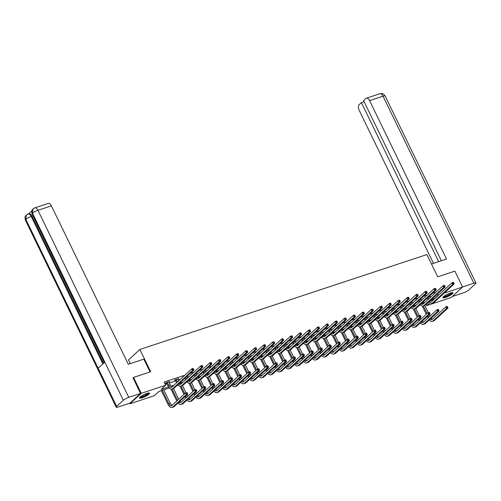 <?xml version="1.0" encoding="UTF-8"?>
<svg xmlns="http://www.w3.org/2000/svg" width="501" height="501" viewBox="0 0 501 501"><rect width="100%" height="100%" fill="white"/><g stroke="black" fill="none" stroke-linecap="round" stroke-linejoin="round"><path stroke-width="0.75" d="M146.893 393.398A5.63 1.127 -25.9 0 1 149.555 393.147A5.63 1.127 -25.9 0 1 147.313 395.339A5.63 1.127 -25.9 0 1 142.09 397.813A5.63 1.127 -25.9 0 1 139.428 398.063A5.63 1.127 -25.9 0 1 141.67 395.871A5.63 1.127 -25.9 0 1 146.893 393.398M450.38 293.022A5.63 1.127 -25.9 0 1 453.042 292.772A5.63 1.127 -25.9 0 1 450.8 294.964A5.63 1.127 -25.9 0 1 445.577 297.437A5.63 1.127 -25.9 0 1 442.909 297.688A5.63 1.127 -25.9 0 1 445.151 295.496A5.63 1.127 -25.9 0 1 450.38 293.022M130.273 363.626L128.488 359.943L139.873 349.473L426.908 254.539L437.724 276.809L454.864 271.141L462.586 287.042L451.201 297.519L426.752 305.604L430.152 302.472M426.163 304.389L426.752 305.604M169.344 388.018L158.942 391.456L154.327 395.702L129.878 403.787L141.269 393.316L165.718 385.231L161.097 389.477L168.555 387.01M129.615 403.236L129.878 403.787M436.083 292.121L432.457 293.317M427.109 295.089L423.483 296.285M418.135 298.057L414.509 299.254M409.16 301.026L405.534 302.222M400.186 303.988L396.56 305.19M391.212 306.956L387.586 308.159M382.238 309.925L378.612 311.127M373.264 312.893L369.638 314.096M364.296 315.862L360.664 317.064M355.322 318.83L351.696 320.033M346.348 321.799L342.722 322.995M337.373 324.767L333.747 325.963M328.399 327.735L324.773 328.932M319.425 330.704L315.799 331.9M310.451 333.672L306.825 334.868M301.477 336.634L297.851 337.837M292.509 339.603L288.877 340.805M283.535 342.571L279.909 343.774M274.561 345.54L270.935 346.742M265.586 348.508L261.96 349.711M256.612 351.477L252.986 352.679M247.638 354.445L244.012 355.647M238.664 357.413L235.038 358.61M229.69 360.382L226.064 361.578M220.722 363.35L217.09 364.546M211.748 366.319L208.115 367.515M202.773 369.287L199.147 370.483M193.799 372.249L190.173 373.452M184.825 375.218L164.171 382.05L165.718 385.231M165.311 384.392L166.946 383.854M169.344 383.058L175.92 380.885M178.318 380.09L180.21 379.464M187.293 377.121L189.184 376.495M196.267 374.153L198.152 373.527M205.241 371.185L207.126 370.558M214.209 368.216L216.1 367.596M223.183 365.248L225.074 364.628M232.157 362.286L234.048 361.659M241.131 359.317L243.023 358.691M250.105 356.349L251.997 355.723M259.08 353.38L260.971 352.754M268.054 350.412L269.939 349.786M277.028 347.443L278.913 346.817M285.996 344.475L287.887 343.849M294.97 341.507L296.861 340.88M303.944 338.538L305.835 337.912M312.918 335.57L314.81 334.95M321.892 332.601L323.784 331.981M330.867 329.639L332.758 329.013M339.841 326.671L341.732 326.045M348.815 323.702L350.7 323.076M357.789 320.734L359.674 320.108M366.757 317.766L368.648 317.139M375.731 314.797L377.622 314.171M384.705 311.829L386.597 311.202M393.68 308.86L395.571 308.234M402.654 305.892L404.545 305.266M411.628 302.923L413.519 302.297M420.602 299.955L422.487 299.335M429.576 296.987L431.461 296.367M177.918 379.27L178.738 378.549L175.287 379.689L174.517 380.397L175.45 380.09M168.943 382.238L169.764 381.518L166.313 382.658L165.543 383.365L166.476 383.058M132.947 377.961L133.548 377.41L141.269 393.316M133.548 377.41L150.688 371.742L139.873 349.473M437.548 293.918L438.143 295.133L438.782 294.92M444.13 293.148L462.586 287.042M431.323 300.099L433.522 299.373L438.143 295.133M171.098 386.171L173.935 385.231M180.072 383.202L182.909 382.263M189.046 380.234L191.883 379.295M198.02 377.266L200.857 376.326M206.988 374.297L209.831 373.358M215.962 371.329L218.799 370.389M224.936 368.36L227.773 367.427M233.911 365.398L236.748 364.459M242.885 362.43L245.722 361.49M251.859 359.461L254.696 358.522M260.833 356.493L263.67 355.553M269.807 353.524L272.644 352.585M278.775 350.556L281.618 349.617M287.749 347.588L290.593 346.648M296.724 344.619L299.56 343.68M305.698 341.651L308.535 340.711M314.672 338.682L317.509 337.743M323.646 335.714L326.483 334.781M332.62 332.745L335.457 331.812M341.594 329.783L344.431 328.844M350.568 326.815L353.405 325.875M359.536 323.846L362.38 322.907M368.511 320.878L371.347 319.939M377.485 317.91L380.322 316.97M386.459 314.941L389.296 314.002M395.433 311.973L398.27 311.033M404.407 309.004L407.244 308.065M413.381 306.036L416.218 305.096M422.356 303.067L425.192 302.128M429.57 301.953L428.38 302.341M420.602 304.921L419.412 305.309M411.628 307.883L410.438 308.278M402.654 310.852L401.464 311.246M393.68 313.82L392.49 314.215M384.705 316.789L383.515 317.183M375.731 319.757L374.541 320.152M366.757 322.725L365.567 323.12M357.783 325.694L356.593 326.088M348.809 328.662L347.619 329.057M339.841 331.631L338.651 332.025M330.867 334.599L329.677 334.987M321.892 337.568L320.703 337.956M312.918 340.53L311.728 340.924M303.944 343.498L302.754 343.893M294.97 346.467L293.78 346.861M285.996 349.435L284.806 349.83M277.022 352.403L275.832 352.798M268.054 355.372L266.864 355.766M259.08 358.34L257.89 358.735M250.105 361.309L248.916 361.703M241.131 364.277L239.941 364.672M232.157 367.246L230.967 367.64M223.183 370.214L221.993 370.602M214.209 373.182L213.019 373.571M205.235 376.145L204.045 376.539M196.26 379.113L195.077 379.507M187.293 382.081L186.103 382.476M178.318 385.05L177.129 385.444M432.933 298.158L433.522 299.373M177.811 378.931L177.968 379.257M168.837 381.9L168.994 382.225M428.079 297.344L428.793 298.821M429.232 296.285L429.946 297.757M428.023 299.529L427.309 298.051M431.104 299.842A3.607 1.96 -108.3 0 0 432.369 300.813M430.09 300.775A3.607 1.96 -108.3 0 0 431.693 301.301A3.607 1.96 -108.3 0 0 432.106 301.057L451.946 282.815L453.386 282.339L453.587 282.589L453.01 282.783L453.317 283.416L453.893 283.228L453.587 282.589M453.893 283.228L454.156 283.929L434.317 302.172A5.417 2.943 71.7 0 1 433.697 302.541L432.263 303.017A5.417 2.943 71.7 0 1 429.232 301.564M454.156 283.929L452.716 284.405L432.877 302.648A5.417 2.943 71.7 0 1 432.263 303.017M453.317 283.416L452.716 284.405L451.946 282.815L453.01 282.783M428.048 317.91L427.328 316.438M426.27 314.259L422.262 305.998M424.792 305.485L428.28 312.662M429.251 314.666L429.971 316.144M423.358 305.961L427.04 313.551M428.098 315.73L428.812 317.202M431.123 318.229A3.607 1.96 -108.3 0 0 432.394 319.2M430.108 319.162A3.607 1.96 -108.3 0 0 431.718 319.688A3.607 1.96 -108.3 0 0 432.125 319.444L445.809 306.863L447.249 306.387L447.449 306.637L446.873 306.825L447.18 307.464L447.756 307.276L447.449 306.637M447.756 307.276L448.019 307.977L434.336 320.559A5.417 2.943 71.7 0 1 433.722 320.922L432.282 321.398A5.417 2.943 71.7 0 1 429.257 319.945M448.019 307.977L446.585 308.453L432.902 321.028A5.417 2.943 71.7 0 1 432.282 321.398M447.18 307.464L446.585 308.453L445.809 306.863L446.873 306.825M452.115 292.59A4.872 0.977 -25.9 0 1 447.869 295.734A4.872 0.977 -25.9 0 1 443.347 296.849M443.723 296.511A4.509 0.902 154.1 0 0 447.706 295.339A4.509 0.902 154.1 0 0 451.614 292.678M442.959 297.331A5.592 1.121 154.1 0 0 447.894 295.884A5.592 1.121 154.1 0 0 452.735 292.59M148.628 392.966A4.872 0.977 -25.9 0 1 144.388 396.109A4.872 0.977 -25.9 0 1 139.86 397.224M140.236 396.886A4.509 0.902 154.1 0 0 144.219 395.715A4.509 0.902 154.1 0 0 148.127 393.053M139.478 397.706A5.592 1.121 154.1 0 0 144.407 396.26A5.592 1.121 154.1 0 0 149.248 392.966M431.505 264.002L446.516 259.036L369.588 100.613A4.334 2.355 -108.3 0 0 366.381 98.196A4.334 2.355 -108.3 0 0 365.893 98.49L363.594 100.601L441.356 260.739M475.95 283.021A4.44 0.889 154.1 0 0 473.852 283.222L383.021 96.173A4.334 2.355 -108.3 0 0 379.814 93.756L381.386 93.53C382.288 93.969 382.463 92.666 385.125 95.973L475.95 283.021A4.44 0.889 154.1 0 1 475.493 283.791L468.817 289.935A4.44 0.889 154.1 0 1 463.381 292.847L452.284 296.517M473.852 283.222L462.548 286.96M364.133 101.709L361.409 102.611L359.117 104.722A4.334 2.355 -108.3 0 0 359.123 110.233L433.471 263.351M361.409 102.611L438.632 261.641M150.056 371.949L143.837 359.142L128.306 364.277L51.378 205.861L37.951 210.301L128.776 397.349L140.48 393.479L133.084 377.835M128.776 397.349A4.44 0.889 154.1 0 0 123.346 400.261L104.809 362.091L98.127 368.229L116.664 406.405L123.346 400.261M116.664 406.405A4.44 0.889 154.1 0 0 116.207 407.175A4.44 0.889 154.1 0 0 118.311 406.975L130.016 403.105L140.48 393.479M31.807 210.883L28.551 213.877M34.738 207.884L33.035 208.879L32.515 213.213A4.44 0.889 154.1 0 1 37.951 210.301A4.334 2.355 -108.3 0 0 34.738 207.884L48.171 203.444A4.334 2.355 71.7 0 1 51.378 205.861M32.026 216.2L31.25 216.457A4.44 0.889 154.1 0 0 25.839 219.35L26.359 215.023L28.82 213.783A4.334 2.355 71.7 0 1 32.026 216.2L103.469 363.319M102.843 363.895L31.25 216.457C30.066 214.29 28.833 213.589 27.555 214.334M419.105 300.312L419.819 301.79M420.258 299.247L420.972 300.725M419.049 302.498L418.335 301.02M422.13 302.811A3.607 1.96 -108.3 0 0 423.395 303.781M421.116 303.744A3.607 1.96 -108.3 0 0 422.719 304.27A3.607 1.96 -108.3 0 0 423.132 304.026L442.972 285.783L444.412 285.307L444.612 285.557L444.036 285.752L444.343 286.384L444.919 286.196L444.612 285.557M444.919 286.196L445.182 286.898L425.343 305.14A5.417 2.943 71.7 0 1 424.723 305.51L423.289 305.986A5.417 2.943 71.7 0 1 420.258 304.533M445.182 286.898L443.742 287.374L423.902 305.616A5.417 2.943 71.7 0 1 423.289 305.986M444.343 286.384L443.742 287.374L442.972 285.783L444.036 285.752M410.131 303.28L410.845 304.752M411.283 302.216L411.997 303.694M410.075 305.46L409.361 303.988M413.156 305.779A3.607 1.96 -108.3 0 0 414.421 306.75M412.141 306.712A3.607 1.96 -108.3 0 0 413.745 307.238A3.607 1.96 -108.3 0 0 414.158 306.994L433.998 288.751L435.438 288.275L435.638 288.526L435.062 288.72L435.369 289.353L435.945 289.165L435.638 288.526M435.945 289.165L436.208 289.866L416.369 308.109A5.417 2.943 71.7 0 1 415.755 308.472L414.314 308.948A5.417 2.943 71.7 0 1 411.283 307.501M436.208 289.866L434.768 290.342L414.928 308.585A5.417 2.943 71.7 0 1 414.314 308.948M435.369 289.353L434.768 290.342L433.998 288.751L435.062 288.72M419.074 320.878L418.354 319.406M417.302 317.227L413.287 308.967M415.817 308.453L419.306 315.63M420.276 317.634L420.997 319.112M414.383 308.929L418.066 316.519M419.124 318.699L419.844 320.17M422.149 321.197A3.607 1.96 -108.3 0 0 423.42 322.168M421.141 322.124A3.607 1.96 -108.3 0 0 422.744 322.657A3.607 1.96 -108.3 0 0 423.157 322.406L436.834 309.831L438.275 309.355L438.475 309.605L437.899 309.793L438.212 310.432L438.782 310.244L438.475 309.605M438.782 310.244L439.045 310.946L425.362 323.521A5.417 2.943 71.7 0 1 424.748 323.89L423.307 324.366A5.417 2.943 71.7 0 1 420.283 322.913M439.045 310.946L437.611 311.422L423.927 323.997A5.417 2.943 71.7 0 1 423.307 324.366M438.212 310.432L437.611 311.422L436.834 309.831L437.899 309.793M410.1 323.846L409.38 322.368M408.328 320.195L404.313 311.935M406.843 311.422L410.332 318.598M411.308 320.602L412.022 322.08M405.409 311.898L409.098 319.488M410.15 321.661L410.87 323.139M413.175 324.166A3.607 1.96 -108.3 0 0 414.446 325.136M412.166 325.093A3.607 1.96 -108.3 0 0 413.77 325.625A3.607 1.96 -108.3 0 0 414.183 325.374L427.867 312.799L429.301 312.323L429.501 312.574L428.925 312.762L429.238 313.401L429.814 313.206L429.501 312.574M429.814 313.206L430.077 313.914L416.394 326.489A5.417 2.943 71.7 0 1 415.774 326.859L414.333 327.335A5.417 2.943 71.7 0 1 411.308 325.882M430.077 313.914L428.637 314.39L414.953 326.965A5.417 2.943 71.7 0 1 414.333 327.335M429.238 313.401L428.637 314.39L427.867 312.799L428.925 312.762M401.157 306.249L401.871 307.72M402.309 305.184L403.029 306.662M401.101 308.428L400.387 306.956M404.182 308.748A3.607 1.96 -108.3 0 0 405.447 309.718M403.167 309.681A3.607 1.96 -108.3 0 0 404.777 310.207A3.607 1.96 -108.3 0 0 405.184 309.962L425.023 291.72L426.464 291.244L426.664 291.494L426.088 291.688L426.395 292.321L426.971 292.133L426.664 291.494M426.971 292.133L427.234 292.834L407.394 311.077A5.417 2.943 71.7 0 1 406.781 311.44L405.34 311.916A5.417 2.943 71.7 0 1 402.309 310.463M427.234 292.834L425.8 293.31L405.96 311.553A5.417 2.943 71.7 0 1 405.34 311.916M426.395 292.321L425.8 293.31L425.023 291.72L426.088 291.688M392.183 309.217L392.897 310.689M393.335 308.153L394.055 309.631M392.133 311.397L391.413 309.925M395.208 311.716A3.607 1.96 -108.3 0 0 396.479 312.687M394.193 312.649A3.607 1.96 -108.3 0 0 395.803 313.175A3.607 1.96 -108.3 0 0 396.21 312.925L416.049 294.688L417.49 294.212L417.69 294.463L417.114 294.657L417.427 295.289L417.997 295.102L417.69 294.463M417.997 295.102L418.26 295.803L398.42 314.039A5.417 2.943 71.7 0 1 397.807 314.409L396.366 314.885A5.417 2.943 71.7 0 1 393.341 313.432M418.26 295.803L416.826 296.279L396.986 314.515A5.417 2.943 71.7 0 1 396.366 314.885M417.427 295.289L416.826 296.279L416.049 294.688L417.114 294.657M383.209 312.186L383.929 313.657M384.361 311.121L385.081 312.599M383.159 314.365L382.438 312.893M386.233 314.684A3.607 1.96 -108.3 0 0 387.505 315.655M385.225 315.611A3.607 1.96 -108.3 0 0 386.828 316.144A3.607 1.96 -108.3 0 0 387.235 315.893L407.081 297.657L408.515 297.181L408.716 297.431L408.14 297.619L408.453 298.258L409.023 298.07L408.716 297.431M409.023 298.07L409.286 298.771L389.446 317.008A5.417 2.943 71.7 0 1 388.832 317.377L387.392 317.853A5.417 2.943 71.7 0 1 384.367 316.4M409.286 298.771L407.852 299.247L388.012 317.484A5.417 2.943 71.7 0 1 387.392 317.853M408.453 298.258L407.852 299.247L407.081 297.657L408.14 297.619M401.126 326.815L400.412 325.337M399.353 323.164L395.339 314.904M397.875 314.384L401.357 321.561M402.334 323.571L403.048 325.049M396.435 314.866L400.124 322.456M401.176 324.629L401.896 326.107M404.207 327.134A3.607 1.96 -108.3 0 0 405.472 328.099M403.192 328.061A3.607 1.96 -108.3 0 0 404.795 328.587A3.607 1.96 -108.3 0 0 405.209 328.343L418.892 315.762L420.326 315.292L420.527 315.542L419.951 315.73L420.264 316.369L420.84 316.175L420.527 315.542M420.84 316.175L421.103 316.882L407.419 329.458A5.417 2.943 71.7 0 1 406.799 329.827L405.365 330.303A5.417 2.943 71.7 0 1 402.334 328.85M421.103 316.882L419.663 317.352L405.979 329.934A5.417 2.943 71.7 0 1 405.365 330.303M420.264 316.369L419.663 317.352L418.892 315.762L419.951 315.73M392.151 329.783L391.438 328.305M390.379 326.132L386.365 317.866M388.901 317.352L392.383 324.529M393.36 326.539L394.074 328.017M387.461 317.834L391.149 325.425M392.208 327.598L392.922 329.076M395.233 330.103A3.607 1.96 -108.3 0 0 396.498 331.067M394.218 331.029A3.607 1.96 -108.3 0 0 395.821 331.556A3.607 1.96 -108.3 0 0 396.235 331.311L409.918 318.73L411.352 318.254L411.553 318.511L410.983 318.699L411.29 319.337L411.866 319.143L411.553 318.511M411.866 319.143L412.129 319.845L398.445 332.426A5.417 2.943 71.7 0 1 397.825 332.796L396.391 333.271A5.417 2.943 71.7 0 1 393.36 331.819M412.129 319.845L410.688 320.321L397.005 332.902A5.417 2.943 71.7 0 1 396.391 333.271M411.29 319.337L410.688 320.321L409.918 318.73L410.983 318.699M383.177 332.752L382.463 331.274M381.405 329.101L377.391 320.834M379.927 320.321L383.409 327.497M384.386 329.508L385.1 330.986M378.487 320.797L382.175 328.393M383.234 330.566L383.948 332.044M386.258 333.065A3.607 1.96 -108.3 0 0 387.523 334.035M385.244 333.998A3.607 1.96 -108.3 0 0 386.847 334.524A3.607 1.96 -108.3 0 0 387.26 334.28L400.944 321.698L402.384 321.222L402.585 321.479L402.009 321.667L402.316 322.306L402.892 322.112L402.585 321.479M402.892 322.112L403.155 322.813L389.471 335.394A5.417 2.943 71.7 0 1 388.851 335.764L387.417 336.24A5.417 2.943 71.7 0 1 384.386 334.787M403.155 322.813L401.714 323.289L388.031 335.87A5.417 2.943 71.7 0 1 387.417 336.24M402.316 322.306L401.714 323.289L400.944 321.698L402.009 321.667M374.234 315.148L374.955 316.626M375.387 314.089L376.107 315.567M374.184 317.333L373.464 315.855M377.259 317.653A3.607 1.96 -108.3 0 0 378.531 318.617M376.251 318.58A3.607 1.96 -108.3 0 0 377.854 319.106A3.607 1.96 -108.3 0 0 378.268 318.861L398.107 300.625L399.541 300.149L399.742 300.4L399.165 300.587L399.479 301.226L400.055 301.038L399.742 300.4M400.055 301.038L400.318 301.74L380.478 319.976A5.417 2.943 71.7 0 1 379.858 320.346L378.418 320.822A5.417 2.943 71.7 0 1 375.393 319.369M400.318 301.74L398.877 302.216L379.038 320.452A5.417 2.943 71.7 0 1 378.418 320.822M399.479 301.226L398.877 302.216L398.107 300.625L399.165 300.587M374.203 335.72L373.489 334.242M372.431 332.069L368.423 323.803M370.953 323.289L374.435 330.466M375.412 332.476L376.126 333.948M369.513 323.765L373.201 331.361M374.26 333.534L374.973 335.012M377.284 336.033A3.607 1.96 -108.3 0 0 378.549 337.004M376.27 336.966A3.607 1.96 -108.3 0 0 377.873 337.492A3.607 1.96 -108.3 0 0 378.286 337.248L391.97 324.667L393.41 324.191L393.611 324.448L393.034 324.635L393.341 325.268L393.918 325.08L393.611 324.448M393.918 325.08L394.181 325.782L380.497 338.363A5.417 2.943 71.7 0 1 379.883 338.732L378.443 339.208A5.417 2.943 71.7 0 1 375.412 337.755M394.181 325.782L392.74 326.257L379.057 338.839A5.417 2.943 71.7 0 1 378.443 339.208M393.341 325.268L392.74 326.257L391.97 324.667L393.034 324.635M365.26 318.116L365.98 319.594M366.419 317.058L367.133 318.536M365.21 320.302L364.49 318.824M368.285 320.621A3.607 1.96 -108.3 0 0 369.556 321.586M367.277 321.548A3.607 1.96 -108.3 0 0 368.88 322.074A3.607 1.96 -108.3 0 0 369.293 321.83L389.133 303.593L390.567 303.118L390.767 303.368L390.198 303.556L390.504 304.195L391.081 304.001L390.767 303.368M391.081 304.001L391.344 304.708L371.504 322.945A5.417 2.943 71.7 0 1 370.884 323.314L369.45 323.79A5.417 2.943 71.7 0 1 366.419 322.337M391.344 304.708L389.903 305.184L370.064 323.421A5.417 2.943 71.7 0 1 369.45 323.79M390.504 304.195L389.903 305.184L389.133 303.593L390.198 303.556M365.229 338.689L364.515 337.211M363.457 335.037L359.449 326.771M361.979 326.257L365.461 333.434M366.438 335.445L367.158 336.916M360.538 326.733L364.227 334.33M365.285 336.503L365.999 337.981M368.31 339.002A3.607 1.96 -108.3 0 0 369.575 339.972M367.296 339.935A3.607 1.96 -108.3 0 0 368.905 340.461A3.607 1.96 -108.3 0 0 369.312 340.217L382.996 327.635L384.436 327.159L384.636 327.41L384.06 327.604L384.367 328.236L384.943 328.049L384.636 327.41M384.943 328.049L385.206 328.75L371.523 341.331A5.417 2.943 71.7 0 1 370.909 341.701L369.469 342.177A5.417 2.943 71.7 0 1 366.438 340.724M385.206 328.75L383.766 329.226L370.089 341.807A5.417 2.943 71.7 0 1 369.469 342.177M384.367 328.236L383.766 329.226L382.996 327.635L384.06 327.604M356.286 321.085L357.006 322.563M357.445 320.026L358.159 321.504M356.236 323.27L355.522 321.792M359.317 323.59A3.607 1.96 -108.3 0 0 360.582 324.554M358.303 324.516A3.607 1.96 -108.3 0 0 359.906 325.043A3.607 1.96 -108.3 0 0 360.319 324.798L380.159 306.562L381.593 306.086L381.8 306.336L381.223 306.524L381.53 307.163L382.106 306.969L381.8 306.336M382.106 306.969L382.369 307.677L362.53 325.913A5.417 2.943 71.7 0 1 361.91 326.283L360.476 326.758A5.417 2.943 71.7 0 1 357.445 325.306M382.369 307.677L380.929 308.146L361.089 326.389A5.417 2.943 71.7 0 1 360.476 326.758M381.53 307.163L380.929 308.146L380.159 306.562L381.223 306.524M356.261 341.657L355.541 340.179M354.483 338.006L350.475 329.739M353.005 329.226L356.493 336.403M357.463 338.413L358.184 339.885M351.57 329.702L355.253 337.298M356.311 339.471L357.025 340.949M359.336 341.97A3.607 1.96 -108.3 0 0 360.607 342.941M358.321 342.903A3.607 1.96 -108.3 0 0 359.931 343.429A3.607 1.96 -108.3 0 0 360.338 343.185L374.022 330.604L375.462 330.128L375.662 330.378L375.086 330.572L375.393 331.205L375.969 331.017L375.662 330.378M375.969 331.017L376.232 331.718L362.549 344.3A5.417 2.943 71.7 0 1 361.935 344.669L360.495 345.145A5.417 2.943 71.7 0 1 357.47 343.692M376.232 331.718L374.798 332.194L361.115 344.776A5.417 2.943 71.7 0 1 360.495 345.145M375.393 331.205L374.798 332.194L374.022 330.604L375.086 330.572M347.318 324.053L348.032 325.531M348.471 322.995L349.184 324.466M347.262 326.239L346.548 324.761M350.343 326.552A3.607 1.96 -108.3 0 0 351.608 327.522M349.329 327.485A3.607 1.96 -108.3 0 0 350.932 328.011A3.607 1.96 -108.3 0 0 351.345 327.767L371.185 309.524L372.625 309.048L372.825 309.305L372.249 309.493L372.556 310.132L373.132 309.937L372.825 309.305M373.132 309.937L373.395 310.639L353.556 328.881A5.417 2.943 71.7 0 1 352.936 329.251L351.502 329.727A5.417 2.943 71.7 0 1 348.471 328.274M373.395 310.639L371.955 311.115L352.115 329.357A5.417 2.943 71.7 0 1 351.502 329.727M372.556 310.132L371.955 311.115L371.185 309.524L372.249 309.493M347.287 344.625L346.567 343.147M345.515 340.968L341.5 332.708M344.03 332.194L347.519 339.371M348.489 341.375L349.21 342.853M342.596 332.67L346.279 340.26M347.337 342.44L348.057 343.918M350.362 344.938A3.607 1.96 -108.3 0 0 351.633 345.909M349.354 345.872A3.607 1.96 -108.3 0 0 350.957 346.398A3.607 1.96 -108.3 0 0 351.364 346.153L365.047 333.572L366.488 333.096L366.688 333.347L366.112 333.541L366.425 334.173L366.995 333.985L366.688 333.347M366.995 333.985L367.258 334.687L353.574 347.268A5.417 2.943 71.7 0 1 352.961 347.638L351.52 348.114A5.417 2.943 71.7 0 1 348.496 346.661M367.258 334.687L365.824 335.163L352.14 347.744A5.417 2.943 71.7 0 1 351.52 348.114M366.425 334.173L365.824 335.163L365.047 333.572L366.112 333.541M338.344 327.021L339.058 328.499M339.496 325.963L340.21 327.435M338.288 329.207L337.574 327.729M341.369 329.52A3.607 1.96 -108.3 0 0 342.634 330.491M340.354 330.453A3.607 1.96 -108.3 0 0 341.958 330.979A3.607 1.96 -108.3 0 0 342.371 330.735L362.21 312.492L363.651 312.017L363.851 312.273L363.275 312.461L363.582 313.1L364.158 312.906L363.851 312.273M364.158 312.906L364.421 313.607L344.582 331.85A5.417 2.943 71.7 0 1 343.962 332.219L342.527 332.695A5.417 2.943 71.7 0 1 339.496 331.242M364.421 313.607L362.981 314.083L343.141 332.326A5.417 2.943 71.7 0 1 342.527 332.695M363.582 313.1L362.981 314.083L362.21 312.492L363.275 312.461M338.313 347.588L337.593 346.116M336.54 343.937L332.526 335.676M335.056 335.163L338.544 342.34M339.515 344.344L340.235 345.822M333.622 335.639L337.311 343.229M338.363 345.408L339.083 346.88M341.388 347.907A3.607 1.96 -108.3 0 0 342.659 348.878M340.379 348.84A3.607 1.96 -108.3 0 0 341.983 349.366A3.607 1.96 -108.3 0 0 342.396 349.122L356.079 336.54L357.514 336.065L357.714 336.315L357.138 336.509L357.451 337.142L358.021 336.954L357.714 336.315M358.021 336.954L358.284 337.655L344.607 350.237A5.417 2.943 71.7 0 1 343.987 350.606L342.546 351.076A5.417 2.943 71.7 0 1 339.521 349.629M358.284 337.655L356.85 338.131L343.166 350.713A5.417 2.943 71.7 0 1 342.546 351.076M357.451 337.142L356.85 338.131L356.079 336.54L357.138 336.509M329.37 329.99L330.084 331.468M330.522 328.932L331.242 330.403M329.314 332.176L328.6 330.698M332.395 332.489A3.607 1.96 -108.3 0 0 333.66 333.459M331.38 333.422A3.607 1.96 -108.3 0 0 332.983 333.948A3.607 1.96 -108.3 0 0 333.397 333.704L353.236 315.461L354.677 314.985L354.877 315.242L354.301 315.43L354.608 316.068L355.184 315.874L354.877 315.242M355.184 315.874L355.447 316.576L335.607 334.818A5.417 2.943 71.7 0 1 334.994 335.188L333.553 335.664A5.417 2.943 71.7 0 1 330.522 334.211M355.447 316.576L354.013 317.052L334.173 335.294A5.417 2.943 71.7 0 1 333.553 335.664M354.608 316.068L354.013 317.052L353.236 315.461L354.301 315.43M329.339 350.556L328.618 349.084M327.566 346.905L323.552 338.645M326.082 338.131L329.57 345.308M330.547 347.312L331.261 348.79M324.648 338.607L328.337 346.197M329.389 348.377L330.109 349.848M332.413 350.875A3.607 1.96 -108.3 0 0 333.685 351.846M331.405 351.808A3.607 1.96 -108.3 0 0 333.008 352.335A3.607 1.96 -108.3 0 0 333.422 352.09L347.105 339.509L348.539 339.033L348.74 339.283L348.164 339.471L348.477 340.11L349.053 339.922L348.74 339.283M349.053 339.922L349.316 340.624L335.632 353.205A5.417 2.943 71.7 0 1 335.012 353.568L333.578 354.044A5.417 2.943 71.7 0 1 330.547 352.591M349.316 340.624L347.876 341.1L334.192 353.681A5.417 2.943 71.7 0 1 333.578 354.044M348.477 340.11L347.876 341.1L347.105 339.509L348.164 339.471M320.396 332.958L321.11 334.436M321.548 331.9L322.268 333.372M320.339 335.144L319.625 333.666M323.421 335.457A3.607 1.96 -108.3 0 0 324.686 336.428M322.406 336.39A3.607 1.96 -108.3 0 0 324.015 336.916A3.607 1.96 -108.3 0 0 324.423 336.672L344.262 318.429L345.703 317.953L345.903 318.204L345.327 318.398L345.634 319.031L346.21 318.843L345.903 318.204M346.21 318.843L346.473 319.544L326.633 337.787A5.417 2.943 71.7 0 1 326.019 338.156L324.579 338.632A5.417 2.943 71.7 0 1 321.554 337.179M346.473 319.544L345.039 320.02L325.199 338.263A5.417 2.943 71.7 0 1 324.579 338.632M345.634 319.031L345.039 320.02L344.262 318.429L345.327 318.398M320.364 353.524L319.651 352.053M318.592 349.873L314.578 341.613M317.114 341.1L320.596 348.276M321.573 350.28L322.287 351.758M315.674 341.576L319.362 349.166M320.415 351.345L321.135 352.817M323.446 353.844A3.607 1.96 -108.3 0 0 324.711 354.814M322.431 354.777A3.607 1.96 -108.3 0 0 324.034 355.303A3.607 1.96 -108.3 0 0 324.448 355.052L338.131 342.477L339.565 342.001L339.766 342.252L339.196 342.44L339.503 343.079L340.079 342.891L339.766 342.252M340.079 342.891L340.342 343.592L326.658 356.173A5.417 2.943 71.7 0 1 326.038 356.537L324.604 357.013A5.417 2.943 71.7 0 1 321.573 355.56M340.342 343.592L338.901 344.068L325.218 356.643A5.417 2.943 71.7 0 1 324.604 357.013M339.503 343.079L338.901 344.068L338.131 342.477L339.196 342.44M311.422 335.927L312.136 337.405M312.574 334.862L313.294 336.34M311.371 338.112L310.651 336.634M314.446 338.425A3.607 1.96 -108.3 0 0 315.718 339.396M313.432 339.359A3.607 1.96 -108.3 0 0 315.041 339.885A3.607 1.96 -108.3 0 0 315.448 339.64L335.288 321.398L336.728 320.922L336.929 321.172L336.353 321.366L336.666 321.999L337.236 321.811L336.929 321.172M337.236 321.811L337.499 322.512L317.659 340.755A5.417 2.943 71.7 0 1 317.045 341.125L315.605 341.594A5.417 2.943 71.7 0 1 312.58 340.148M337.499 322.512L336.065 322.988L316.225 341.231A5.417 2.943 71.7 0 1 315.605 341.594M336.666 321.999L336.065 322.988L335.288 321.398L336.353 321.366M311.39 356.493L310.676 355.021M309.618 352.842L305.604 344.582M308.14 344.068L311.622 351.245M312.599 353.249L313.313 354.727M306.7 344.544L310.388 352.134M311.447 354.313L312.161 355.785M314.471 356.812A3.607 1.96 -108.3 0 0 315.736 357.783M313.457 357.739A3.607 1.96 -108.3 0 0 315.06 358.271A3.607 1.96 -108.3 0 0 315.473 358.021L329.157 345.446L330.597 344.97L330.798 345.22L330.222 345.408L330.528 346.047L331.105 345.853L330.798 345.22M331.105 345.853L331.368 346.56L317.684 359.136A5.417 2.943 71.7 0 1 317.064 359.505L315.63 359.981A5.417 2.943 71.7 0 1 312.599 358.528M331.368 346.56L329.927 347.036L316.244 359.612A5.417 2.943 71.7 0 1 315.63 359.981M330.528 346.047L329.927 347.036L329.157 345.446L330.222 345.408M302.447 338.895L303.168 340.367M303.6 337.831L304.32 339.309M302.397 341.075L301.677 339.603M305.472 341.394A3.607 1.96 -108.3 0 0 306.744 342.365M304.464 342.327A3.607 1.96 -108.3 0 0 306.067 342.853A3.607 1.96 -108.3 0 0 306.48 342.609L326.32 324.366L327.754 323.89L327.955 324.141L327.378 324.335L327.692 324.967L328.268 324.78L327.955 324.141M328.268 324.78L328.531 325.481L308.685 343.724A5.417 2.943 71.7 0 1 308.071 344.087L306.631 344.563A5.417 2.943 71.7 0 1 303.606 343.11M328.531 325.481L327.09 325.957L307.251 344.2A5.417 2.943 71.7 0 1 306.631 344.563M327.692 324.967L327.09 325.957L326.32 324.366L327.378 324.335M302.416 359.461L301.702 357.983M300.644 355.81L296.63 347.55M299.166 347.036L302.648 354.213M303.625 356.217L304.339 357.695M297.726 347.512L301.414 355.103M302.472 357.276L303.186 358.754M305.497 359.781A3.607 1.96 -108.3 0 0 306.762 360.751M304.483 360.707A3.607 1.96 -108.3 0 0 306.086 361.24A3.607 1.96 -108.3 0 0 306.499 360.989L320.183 348.414L321.623 347.938L321.824 348.189L321.247 348.377L321.554 349.015L322.13 348.821L321.824 348.189M322.13 348.821L322.393 349.529L308.71 362.104A5.417 2.943 71.7 0 1 308.09 362.473L306.656 362.949A5.417 2.943 71.7 0 1 303.625 361.497M322.393 349.529L320.953 350.005L307.27 362.58A5.417 2.943 71.7 0 1 306.656 362.949M321.554 349.015L320.953 350.005L320.183 348.414L321.247 348.377M293.473 341.864L294.193 343.335M294.632 340.799L295.346 342.277M293.423 344.043L292.703 342.571M296.498 344.362A3.607 1.96 -108.3 0 0 297.769 345.333M295.49 345.295A3.607 1.96 -108.3 0 0 297.093 345.822A3.607 1.96 -108.3 0 0 297.506 345.577L317.346 327.335L318.78 326.859L318.98 327.109L318.404 327.303L318.717 327.936L319.294 327.748L318.98 327.109M319.294 327.748L319.557 328.449L299.717 346.692A5.417 2.943 71.7 0 1 299.097 347.055L297.657 347.531A5.417 2.943 71.7 0 1 294.632 346.078M319.557 328.449L318.116 328.925L298.277 347.162A5.417 2.943 71.7 0 1 297.657 347.531M318.717 327.936L318.116 328.925L317.346 327.335L318.404 327.303M293.442 362.43L292.728 360.952M291.67 358.779L287.662 350.518M290.192 349.999L293.674 357.175M294.651 359.186L295.371 360.664M288.751 350.481L292.44 358.071M293.498 360.244L294.212 361.722M296.523 362.749A3.607 1.96 -108.3 0 0 297.788 363.713M295.509 363.676A3.607 1.96 -108.3 0 0 297.112 364.202A3.607 1.96 -108.3 0 0 297.525 363.958L311.209 351.376L312.649 350.907L312.849 351.157L312.273 351.345L312.58 351.984L313.156 351.79L312.849 351.157M313.156 351.79L313.419 352.491L299.736 365.072A5.417 2.943 71.7 0 1 299.122 365.442L297.682 365.918A5.417 2.943 71.7 0 1 294.651 364.465M313.419 352.491L311.979 352.967L298.302 365.548A5.417 2.943 71.7 0 1 297.682 365.918M312.58 351.984L311.979 352.967L311.209 351.376L312.273 351.345M284.499 344.832L285.219 346.304M285.658 343.767L286.372 345.245M284.449 347.011L283.735 345.54M287.53 347.331A3.607 1.96 -108.3 0 0 288.795 348.301M286.516 348.258A3.607 1.96 -108.3 0 0 288.119 348.79A3.607 1.96 -108.3 0 0 288.532 348.539L308.372 330.303L309.806 329.827L310.006 330.078L309.436 330.265L309.743 330.904L310.319 330.716L310.006 330.078M310.319 330.716L310.582 331.418L290.743 349.654A5.417 2.943 71.7 0 1 290.123 350.024L288.689 350.5A5.417 2.943 71.7 0 1 285.658 349.047M310.582 331.418L309.142 331.894L289.302 350.13A5.417 2.943 71.7 0 1 288.689 350.5M309.743 330.904L309.142 331.894L308.372 330.303L309.436 330.265M284.468 365.398L283.754 363.92M282.696 361.747L278.688 353.481M281.218 352.967L284.706 360.144M285.676 362.154L286.397 363.632M279.783 353.449L283.466 361.039M284.524 363.212L285.238 364.69M287.549 365.717A3.607 1.96 -108.3 0 0 288.814 366.682M286.534 366.644A3.607 1.96 -108.3 0 0 288.144 367.17A3.607 1.96 -108.3 0 0 288.551 366.926L302.235 354.345L303.675 353.869L303.875 354.126L303.299 354.313L303.606 354.952L304.182 354.758L303.875 354.126M304.182 354.758L304.445 355.459L290.762 368.041A5.417 2.943 71.7 0 1 290.148 368.41L288.708 368.886A5.417 2.943 71.7 0 1 285.683 367.433M304.445 355.459L303.011 355.935L289.327 368.517A5.417 2.943 71.7 0 1 288.708 368.886M303.606 354.952L303.011 355.935L302.235 354.345L303.299 354.313M275.531 347.794L276.245 349.272M276.684 346.736L277.397 348.214M275.475 349.98L274.761 348.502M278.556 350.299A3.607 1.96 -108.3 0 0 279.821 351.27M277.541 351.226A3.607 1.96 -108.3 0 0 279.145 351.758A3.607 1.96 -108.3 0 0 279.558 351.508L299.398 333.271L300.838 332.796L301.038 333.046L300.462 333.234L300.769 333.873L301.345 333.685L301.038 333.046M301.345 333.685L301.608 334.386L281.769 352.623A5.417 2.943 71.7 0 1 281.149 352.992L279.715 353.468A5.417 2.943 71.7 0 1 276.684 352.015M301.608 334.386L300.168 334.862L280.328 353.099A5.417 2.943 71.7 0 1 279.715 353.468M300.769 333.873L300.168 334.862L299.398 333.271L300.462 333.234M275.5 368.367L274.78 366.889M273.721 364.715L269.713 356.449M272.243 355.935L275.732 363.112M276.702 365.123L277.422 366.594M270.809 356.411L274.492 364.008M275.55 366.181L276.264 367.659M278.575 368.68A3.607 1.96 -108.3 0 0 279.846 369.65M277.56 369.613A3.607 1.96 -108.3 0 0 279.17 370.139A3.607 1.96 -108.3 0 0 279.577 369.895L293.26 357.313L294.701 356.837L294.901 357.094L294.325 357.282L294.632 357.921L295.208 357.727L294.901 357.094M295.208 357.727L295.471 358.428L281.787 371.009A5.417 2.943 71.7 0 1 281.174 371.379L279.733 371.855A5.417 2.943 71.7 0 1 276.709 370.402M295.471 358.428L294.037 358.904L280.353 371.485A5.417 2.943 71.7 0 1 279.733 371.855M294.632 357.921L294.037 358.904L293.26 357.313L294.325 357.282M266.557 350.763L267.271 352.241M267.709 349.704L268.423 351.182M266.501 352.948L265.787 351.47M269.582 353.268A3.607 1.96 -108.3 0 0 270.847 354.232M268.567 354.194A3.607 1.96 -108.3 0 0 270.171 354.721A3.607 1.96 -108.3 0 0 270.584 354.476L290.423 336.24L291.864 335.764L292.064 336.014L291.488 336.202L291.795 336.841L292.371 336.653L292.064 336.014M292.371 336.653L292.634 337.355L272.795 355.591A5.417 2.943 71.7 0 1 272.175 355.96L270.74 356.436A5.417 2.943 71.7 0 1 267.709 354.984M292.634 337.355L291.194 337.831L271.354 356.067A5.417 2.943 71.7 0 1 270.74 356.436M291.795 336.841L291.194 337.831L290.423 336.24L291.488 336.202M266.526 371.335L265.806 369.857M264.753 367.684L260.739 359.417M263.269 358.904L266.757 366.081M267.728 368.091L268.448 369.563M261.835 359.38L265.517 366.976M266.576 369.149L267.296 370.627M269.601 371.648A3.607 1.96 -108.3 0 0 270.872 372.619M268.592 372.581A3.607 1.96 -108.3 0 0 270.196 373.107A3.607 1.96 -108.3 0 0 270.609 372.863L284.286 360.282L285.727 359.806L285.927 360.056L285.351 360.25L285.664 360.883L286.234 360.695L285.927 360.056M286.234 360.695L286.497 361.396L272.813 373.978A5.417 2.943 71.7 0 1 272.2 374.347L270.759 374.823A5.417 2.943 71.7 0 1 267.734 373.37M286.497 361.396L285.063 361.872L271.379 374.454A5.417 2.943 71.7 0 1 270.759 374.823M285.664 360.883L285.063 361.872L284.286 360.282L285.351 360.25M257.583 353.731L258.297 355.209M258.735 352.673L259.449 354.151M257.527 355.917L256.813 354.439M260.608 356.236A3.607 1.96 -108.3 0 0 261.873 357.2M259.593 357.163A3.607 1.96 -108.3 0 0 261.196 357.689A3.607 1.96 -108.3 0 0 261.61 357.445L281.449 339.208L282.89 338.732L283.09 338.983L282.514 339.171L282.821 339.81L283.397 339.615L283.09 338.983M283.397 339.615L283.66 340.323L263.82 358.559A5.417 2.943 71.7 0 1 263.207 358.929L261.766 359.405A5.417 2.943 71.7 0 1 258.735 357.952M283.66 340.323L282.226 340.799L262.38 359.035A5.417 2.943 71.7 0 1 261.766 359.405M282.821 339.81L282.226 340.799L281.449 339.208L282.514 339.171M257.552 374.303L256.831 372.825M255.779 370.652L251.765 362.386M254.295 361.872L257.783 369.049M258.76 371.059L259.474 372.531M252.861 362.348L256.55 369.945M257.602 372.118L258.322 373.596M260.626 374.616A3.607 1.96 -108.3 0 0 261.898 375.587M259.618 375.55A3.607 1.96 -108.3 0 0 261.221 376.076A3.607 1.96 -108.3 0 0 261.635 375.831L275.318 363.25L276.752 362.774L276.953 363.025L276.377 363.219L276.69 363.851L277.266 363.663L276.953 363.025M277.266 363.663L277.529 364.365L263.845 376.946A5.417 2.943 71.7 0 1 263.225 377.316L261.785 377.792A5.417 2.943 71.7 0 1 258.76 376.339M277.529 364.365L276.089 364.841L262.405 377.422A5.417 2.943 71.7 0 1 261.785 377.792M276.69 363.851L276.089 364.841L275.318 363.25L276.377 363.219M248.609 356.699L249.323 358.177M249.761 355.641L250.481 357.119M248.552 358.885L247.838 357.407M251.634 359.198A3.607 1.96 -108.3 0 0 252.899 360.169M250.619 360.131A3.607 1.96 -108.3 0 0 252.228 360.657A3.607 1.96 -108.3 0 0 252.636 360.413L272.475 342.17L273.915 341.701L274.116 341.951L273.54 342.139L273.847 342.778L274.423 342.584L274.116 341.951M274.423 342.584L274.686 343.291L254.846 361.528A5.417 2.943 71.7 0 1 254.232 361.897L252.792 362.373A5.417 2.943 71.7 0 1 249.761 360.92M274.686 343.291L273.252 343.761L253.412 362.004A5.417 2.943 71.7 0 1 252.792 362.373M273.847 342.778L273.252 343.761L272.475 342.17L273.54 342.139M248.577 377.272L247.863 375.794M246.805 373.614L242.791 365.354M245.327 364.841L248.809 372.018M249.786 374.028L250.5 375.5M243.887 365.317L247.575 372.913M248.628 375.086L249.348 376.564M251.659 377.585A3.607 1.96 -108.3 0 0 252.924 378.556M250.644 378.518A3.607 1.96 -108.3 0 0 252.247 379.044A3.607 1.96 -108.3 0 0 252.661 378.8L266.344 366.218L267.778 365.743L267.979 365.993L267.409 366.187L267.716 366.82L268.292 366.632L267.979 365.993M268.292 366.632L268.555 367.333L254.871 379.915A5.417 2.943 71.7 0 1 254.251 380.284L252.817 380.76A5.417 2.943 71.7 0 1 249.786 379.307M268.555 367.333L267.114 367.809L253.431 380.391A5.417 2.943 71.7 0 1 252.817 380.76M267.716 366.82L267.114 367.809L266.344 366.218L267.409 366.187M239.635 359.668L240.348 361.146M240.787 358.61L241.507 360.081M239.584 361.854L238.864 360.376M242.659 362.167A3.607 1.96 -108.3 0 0 243.931 363.137M241.645 363.1A3.607 1.96 -108.3 0 0 243.254 363.626A3.607 1.96 -108.3 0 0 243.661 363.382L263.501 345.139L264.941 344.663L265.142 344.92L264.566 345.108L264.879 345.746L265.449 345.552L265.142 344.92M265.449 345.552L265.712 346.254L245.872 364.496A5.417 2.943 71.7 0 1 245.258 364.866L243.818 365.342A5.417 2.943 71.7 0 1 240.793 363.889M265.712 346.254L264.277 346.73L244.438 364.972A5.417 2.943 71.7 0 1 243.818 365.342M264.879 345.746L264.277 346.73L263.501 345.139L264.566 345.108M239.603 380.24L238.889 378.762M237.831 376.583L233.817 368.323M236.353 367.809L239.835 374.986M240.812 376.99L241.526 378.468M234.913 368.285L238.601 375.875M239.66 378.055L240.374 379.533M242.684 380.553A3.607 1.96 -108.3 0 0 243.949 381.524M241.67 381.486A3.607 1.96 -108.3 0 0 243.273 382.012A3.607 1.96 -108.3 0 0 243.686 381.768L257.37 369.187L258.804 368.711L259.004 368.961L258.435 369.156L258.741 369.788L259.318 369.6L259.004 368.961M259.318 369.6L259.581 370.302L245.897 382.883A5.417 2.943 71.7 0 1 245.277 383.252L243.843 383.728A5.417 2.943 71.7 0 1 240.812 382.276M259.581 370.302L258.14 370.778L244.457 383.359A5.417 2.943 71.7 0 1 243.843 383.728M258.741 369.788L258.14 370.778L257.37 369.187L258.435 369.156M230.66 362.636L231.381 364.114M231.813 361.578L232.533 363.05M230.61 364.822L229.89 363.344M233.685 365.135A3.607 1.96 -108.3 0 0 234.956 366.106M232.677 366.068A3.607 1.96 -108.3 0 0 234.28 366.594A3.607 1.96 -108.3 0 0 234.687 366.35L254.533 348.107L255.967 347.631L256.168 347.888L255.591 348.076L255.905 348.715L256.474 348.521L256.168 347.888M256.474 348.521L256.737 349.222L236.898 367.465A5.417 2.943 71.7 0 1 236.284 367.834L234.844 368.31A5.417 2.943 71.7 0 1 231.819 366.857M256.737 349.222L255.303 349.698L235.464 367.941A5.417 2.943 71.7 0 1 234.844 368.31M255.905 348.715L255.303 349.698L254.533 348.107L255.591 348.076M230.629 383.202L229.915 381.731M228.857 379.551L224.843 371.291M227.379 370.778L230.861 377.954M231.838 379.958L232.552 381.436M225.938 371.254L229.627 378.844M230.685 381.023L231.399 382.495M233.71 383.522A3.607 1.96 -108.3 0 0 234.975 384.492M232.696 384.455A3.607 1.96 -108.3 0 0 234.299 384.981A3.607 1.96 -108.3 0 0 234.712 384.737L248.396 372.155L249.836 371.679L250.037 371.93L249.46 372.124L249.767 372.757L250.343 372.569L250.037 371.93M250.343 372.569L250.606 373.27L236.923 385.851A5.417 2.943 71.7 0 1 236.303 386.215L234.869 386.691A5.417 2.943 71.7 0 1 231.838 385.238M250.606 373.27L249.166 373.746L235.483 386.327A5.417 2.943 71.7 0 1 234.869 386.691M249.767 372.757L249.166 373.746L248.396 372.155L249.46 372.124M221.686 365.605L222.406 367.083M222.839 364.546L223.559 366.018M221.636 367.79L220.916 366.312M224.711 368.103A3.607 1.96 -108.3 0 0 225.982 369.074M223.703 369.037A3.607 1.96 -108.3 0 0 225.306 369.563A3.607 1.96 -108.3 0 0 225.719 369.318L245.559 351.076L246.993 350.6L247.193 350.857L246.617 351.044L246.93 351.677L247.507 351.489L247.193 350.857M247.507 351.489L247.77 352.19L227.93 370.433A5.417 2.943 71.7 0 1 227.31 370.803L225.87 371.279A5.417 2.943 71.7 0 1 222.845 369.826M247.77 352.19L246.329 352.666L226.49 370.909A5.417 2.943 71.7 0 1 225.87 371.279M246.93 351.677L246.329 352.666L245.559 351.076L246.617 351.044M221.655 386.171L220.941 384.699M219.883 382.52L215.875 374.26M218.405 373.746L221.887 380.923M222.864 382.927L223.578 384.405M216.964 374.222L220.653 381.812M221.711 383.991L222.425 385.463M224.736 386.49A3.607 1.96 -108.3 0 0 226.001 387.461M223.722 387.423A3.607 1.96 -108.3 0 0 225.325 387.949A3.607 1.96 -108.3 0 0 225.738 387.705L239.422 375.124L240.862 374.648L241.062 374.898L240.486 375.086L240.793 375.725L241.369 375.537L241.062 374.898M241.369 375.537L241.632 376.238L227.949 388.82A5.417 2.943 71.7 0 1 227.335 389.183L225.895 389.659A5.417 2.943 71.7 0 1 222.864 388.206M241.632 376.238L240.192 376.714L226.508 389.296A5.417 2.943 71.7 0 1 225.895 389.659M240.793 375.725L240.192 376.714L239.422 375.124L240.486 375.086M212.712 368.573L213.432 370.051M213.871 367.509L214.585 368.987M212.662 370.759L211.942 369.281M215.737 371.072A3.607 1.96 -108.3 0 0 217.008 372.043M214.729 372.005A3.607 1.96 -108.3 0 0 216.332 372.531A3.607 1.96 -108.3 0 0 216.745 372.287L236.585 354.044L238.019 353.568L238.219 353.819L237.649 354.013L237.956 354.645L238.532 354.457L238.219 353.819M238.532 354.457L238.795 355.159L218.956 373.402A5.417 2.943 71.7 0 1 218.336 373.771L216.902 374.247A5.417 2.943 71.7 0 1 213.871 372.794M238.795 355.159L237.355 355.635L217.515 373.878A5.417 2.943 71.7 0 1 216.902 374.247M237.956 354.645L237.355 355.635L236.585 354.044L237.649 354.013M212.681 389.139L211.967 387.668M210.908 385.488L206.9 377.228M209.431 376.714L212.912 383.891M213.889 385.895L214.61 387.373M207.996 377.19L211.679 384.781M212.737 386.96L213.451 388.432M215.762 389.459A3.607 1.96 -108.3 0 0 217.027 390.429M214.747 390.392A3.607 1.96 -108.3 0 0 216.357 390.918A3.607 1.96 -108.3 0 0 216.764 390.667L230.447 378.092L231.888 377.616L232.088 377.867L231.512 378.055L231.819 378.693L232.395 378.505L232.088 377.867M232.395 378.505L232.658 379.207L218.975 391.782A5.417 2.943 71.7 0 1 218.361 392.151L216.92 392.627A5.417 2.943 71.7 0 1 213.889 391.175M232.658 379.207L231.224 379.683L217.54 392.258A5.417 2.943 71.7 0 1 216.92 392.627M231.819 378.693L231.224 379.683L230.447 378.092L231.512 378.055M203.738 371.542L204.458 373.013M204.896 370.477L205.61 371.955M203.688 373.721L202.974 372.249M206.769 374.04A3.607 1.96 -108.3 0 0 208.034 375.011M205.754 374.973A3.607 1.96 -108.3 0 0 207.358 375.5A3.607 1.96 -108.3 0 0 207.771 375.255L227.611 357.013L229.051 356.537L229.251 356.787L228.675 356.981L228.982 357.614L229.558 357.426L229.251 356.787M229.558 357.426L229.821 358.127L209.982 376.37A5.417 2.943 71.7 0 1 209.362 376.739L207.928 377.209A5.417 2.943 71.7 0 1 204.896 375.763M229.821 358.127L228.381 358.603L208.541 376.846A5.417 2.943 71.7 0 1 207.928 377.209M228.982 357.614L228.381 358.603L227.611 357.013L228.675 356.981M203.713 392.108L202.993 390.63M201.934 388.457L197.926 380.196M200.456 379.683L203.945 386.86M204.915 388.864L205.635 390.342M199.022 380.159L202.705 387.749M203.763 389.928L204.477 391.4M206.788 392.427A3.607 1.96 -108.3 0 0 208.059 393.398M205.773 393.354A3.607 1.96 -108.3 0 0 207.383 393.886A3.607 1.96 -108.3 0 0 207.79 393.636L221.473 381.061L222.914 380.585L223.114 380.835L222.538 381.023L222.845 381.662L223.421 381.468L223.114 380.835M223.421 381.468L223.684 382.175L210 394.75A5.417 2.943 71.7 0 1 209.387 395.12L207.946 395.596A5.417 2.943 71.7 0 1 204.922 394.143M223.684 382.175L222.25 382.651L208.566 395.226A5.417 2.943 71.7 0 1 207.946 395.596M222.845 381.662L222.25 382.651L221.473 381.061L222.538 381.023M194.77 374.51L195.484 375.982M195.922 373.445L196.636 374.923M194.714 376.689L194 375.218M197.795 377.009A3.607 1.96 -108.3 0 0 199.06 377.979M196.78 377.942A3.607 1.96 -108.3 0 0 198.383 378.468A3.607 1.96 -108.3 0 0 198.797 378.224L218.636 359.981L220.077 359.505L220.277 359.756L219.701 359.95L220.008 360.582L220.584 360.394L220.277 359.756M220.584 360.394L220.847 361.096L201.007 379.338A5.417 2.943 71.7 0 1 200.387 379.702L198.953 380.178A5.417 2.943 71.7 0 1 195.922 378.725M220.847 361.096L219.407 361.572L199.567 379.814A5.417 2.943 71.7 0 1 198.953 380.178M220.008 360.582L219.407 361.572L218.636 359.981L219.701 359.95M194.739 395.076L194.019 393.598M192.966 391.425L188.952 383.165M191.482 382.651L194.97 389.822M195.941 391.832L196.661 393.31M190.048 383.127L193.73 390.717M194.789 392.89L195.509 394.368M197.814 395.395A3.607 1.96 -108.3 0 0 199.085 396.36M196.805 396.322A3.607 1.96 -108.3 0 0 198.409 396.848A3.607 1.96 -108.3 0 0 198.816 396.604L212.499 384.029L213.94 383.553L214.14 383.804L213.564 383.991L213.877 384.63L214.447 384.436L214.14 383.804M214.447 384.436L214.71 385.144L201.026 397.719A5.417 2.943 71.7 0 1 200.413 398.088L198.972 398.564A5.417 2.943 71.7 0 1 195.947 397.111M214.71 385.144L213.276 385.613L199.592 398.195A5.417 2.943 71.7 0 1 198.972 398.564M213.877 384.63L213.276 385.613L212.499 384.029L213.564 383.991M185.796 377.478L186.51 378.95M186.948 376.414L187.662 377.892M185.739 379.658L185.026 378.186M188.821 379.977A3.607 1.96 -108.3 0 0 190.086 380.948M187.806 380.91A3.607 1.96 -108.3 0 0 189.409 381.436A3.607 1.96 -108.3 0 0 189.823 381.186L209.662 362.949L211.103 362.473L211.303 362.724L210.727 362.918L211.034 363.551L211.61 363.363L211.303 362.724M211.61 363.363L211.873 364.064L192.033 382.307A5.417 2.943 71.7 0 1 191.42 382.67L189.979 383.146A5.417 2.943 71.7 0 1 186.948 381.693M211.873 364.064L210.433 364.54L190.593 382.777A5.417 2.943 71.7 0 1 189.979 383.146M211.034 363.551L210.433 364.54L209.662 362.949L210.727 362.918M185.765 398.044L185.044 396.567M183.992 394.393L179.978 386.133M182.508 385.613L185.996 392.79M186.967 394.801L187.687 396.278M181.074 386.096L184.763 393.686M185.815 395.859L186.535 397.337M188.839 398.364A3.607 1.96 -108.3 0 0 190.111 399.328M187.831 399.291A3.607 1.96 -108.3 0 0 189.434 399.817A3.607 1.96 -108.3 0 0 189.848 399.573L203.531 386.991L204.965 386.515L205.166 386.772L204.59 386.96L204.903 387.599L205.479 387.405L205.166 386.772M205.479 387.405L205.742 388.106L192.058 400.687A5.417 2.943 71.7 0 1 191.438 401.057L189.998 401.533A5.417 2.943 71.7 0 1 186.973 400.08M205.742 388.106L204.302 388.582L190.618 401.163A5.417 2.943 71.7 0 1 189.998 401.533M204.903 387.599L204.302 388.582L203.531 386.991L204.59 386.96M176.22 379.382L177.536 381.919M177.805 378.856L178.694 380.86M176.765 382.626L175.168 379.796M179.846 382.946A3.607 1.96 -108.3 0 0 181.111 383.916M178.832 383.872A3.607 1.96 -108.3 0 0 180.441 384.405A3.607 1.96 -108.3 0 0 180.848 384.154L200.688 365.918L202.128 365.442L202.329 365.692L201.753 365.88L202.06 366.519L202.636 366.331L202.329 365.692M202.636 366.331L202.899 367.033L183.059 385.269A5.417 2.943 71.7 0 1 182.445 385.638L181.005 386.114A5.417 2.943 71.7 0 1 177.974 384.662M202.899 367.033L201.465 367.509L181.625 385.745A5.417 2.943 71.7 0 1 181.005 386.114M202.06 366.519L201.465 367.509L200.688 365.918L201.753 365.88M176.39 379.558L175.619 380.265M176.79 401.013L171.004 389.095M173.54 388.582L178.713 399.247M172.1 389.064L177.561 400.305M179.865 401.332A3.607 1.96 -108.3 0 0 181.137 402.297M178.857 402.259A3.607 1.96 -108.3 0 0 180.46 402.785A3.607 1.96 -108.3 0 0 180.874 402.541L194.557 389.96L195.991 389.484L196.192 389.74L195.615 389.928L195.929 390.567L196.505 390.373L196.192 389.74M196.505 390.373L196.768 391.074L183.084 403.656A5.417 2.943 71.7 0 1 182.464 404.025L181.03 404.501A5.417 2.943 71.7 0 1 177.999 403.048M196.768 391.074L195.327 391.55L181.644 404.132A5.417 2.943 71.7 0 1 181.03 404.501M195.929 390.567L195.327 391.55L194.557 389.96L195.615 389.928M167.246 382.351L168.793 385.357A3.607 1.96 -108.3 0 0 171.467 387.373A3.607 1.96 -108.3 0 0 171.874 387.123L191.714 368.886L193.154 368.41L193.355 368.661L192.779 368.849L193.085 369.488L193.662 369.3L193.355 368.661M168.831 381.825L170.234 384.881A3.607 1.96 -108.3 0 0 172.144 386.885M193.662 369.3L193.925 370.001L192.49 370.477L172.651 388.713A5.417 2.943 71.7 0 1 172.031 389.083A5.417 2.943 71.7 0 1 168.023 386.064L166.194 382.764M193.925 370.001L174.085 388.237A5.417 2.943 71.7 0 1 173.471 388.607L172.031 389.083M193.085 369.488L192.49 370.477L191.714 368.886L192.779 368.849M167.415 382.526L166.645 383.234M187.531 393.341L187.217 392.709L186.648 392.897L187.794 394.043L186.353 394.519L172.67 407.1A5.417 2.943 71.7 0 1 172.056 407.47A5.417 2.943 71.7 0 1 168.048 404.451L161.347 390.661M163.746 389.872L170.252 403.267A3.607 1.96 -108.3 0 0 172.162 405.265M162.311 390.348L168.812 403.743A3.607 1.96 -108.3 0 0 171.486 405.754A3.607 1.96 -108.3 0 0 171.899 405.509L185.583 392.928L187.217 392.709M187.794 394.043L174.11 406.624A5.417 2.943 71.7 0 1 173.49 406.994L172.056 407.47M186.954 393.529L186.353 394.519L185.583 392.928L186.648 392.897M434.317 302.172L432.877 302.648M434.336 320.559L432.902 321.028M385.125 95.973A4.44 0.889 154.1 0 0 383.021 96.173L369.588 100.613M33.035 208.879C32.509 210.069 31.062 209.462 32.077 213.965A4.44 0.889 154.1 0 1 32.515 213.213L104.809 362.091M98.127 368.229L25.839 219.35A4.44 0.889 154.1 0 0 25.382 220.121L116.207 407.175M425.343 305.14L423.902 305.616M416.369 308.109L414.928 308.585M425.362 323.521L423.927 323.997M416.394 326.489L414.953 326.965M407.394 311.077L405.96 311.553M398.42 314.039L396.986 314.515M389.446 317.008L388.012 317.484M407.419 329.458L405.979 329.934M398.445 332.426L397.005 332.902M389.471 335.394L388.031 335.87M380.478 319.976L379.038 320.452M380.497 338.363L379.057 338.839M371.504 322.945L370.064 323.421M371.523 341.331L370.089 341.807M362.53 325.913L361.089 326.389M362.549 344.3L361.115 344.776M353.556 328.881L352.115 329.357M353.574 347.268L352.14 347.744M344.582 331.85L343.141 332.326M344.607 350.237L343.166 350.713M335.607 334.818L334.173 335.294M335.632 353.205L334.192 353.681M326.633 337.787L325.199 338.263M326.658 356.173L325.218 356.643M317.659 340.755L316.225 341.231M317.684 359.136L316.244 359.612M308.685 343.724L307.251 344.2M308.71 362.104L307.27 362.58M299.717 346.692L298.277 347.162M299.736 365.072L298.302 365.548M290.743 349.654L289.302 350.13M290.762 368.041L289.327 368.517M281.769 352.623L280.328 353.099M281.787 371.009L280.353 371.485M272.795 355.591L271.354 356.067M272.813 373.978L271.379 374.454M263.82 358.559L262.38 359.035M263.845 376.946L262.405 377.422M254.846 361.528L253.412 362.004M254.871 379.915L253.431 380.391M245.872 364.496L244.438 364.972M245.897 382.883L244.457 383.359M236.898 367.465L235.464 367.941M236.923 385.851L235.483 386.327M227.93 370.433L226.49 370.909M227.949 388.82L226.508 389.296M218.956 373.402L217.515 373.878M218.975 391.782L217.54 392.258M209.982 376.37L208.541 376.846M210 394.75L208.566 395.226M201.007 379.338L199.567 379.814M201.026 397.719L199.592 398.195M192.033 382.307L190.593 382.777M192.058 400.687L190.618 401.163M183.059 385.269L181.625 385.745M183.084 403.656L181.644 404.132M170.234 384.881L168.793 385.357M174.085 388.237L172.651 388.713M170.252 403.267L168.812 403.743M174.11 406.624L172.67 407.1M366.381 98.196L379.814 93.756M32.077 213.965L104.252 362.605M26.359 215.023C25.802 216.238 24.374 215.618 25.382 220.121"/></g></svg>
